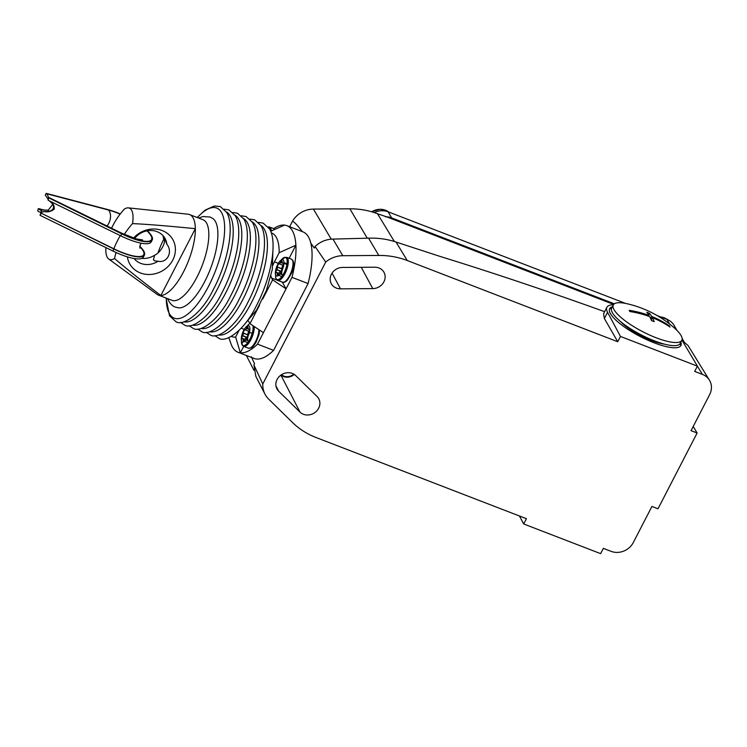 <?xml version="1.0" encoding="UTF-8"?>
<svg xmlns="http://www.w3.org/2000/svg" width="747" height="747" viewBox="0 0 747 747"><rect width="100%" height="100%" fill="white"/><g stroke="black" fill="none" stroke-linecap="round" stroke-linejoin="round"><path stroke-width="1.12" d="M49.619 200.98L52.645 204.136C54.559 207.797 53.317 210.215 48.9 211.392L44.316 211.634C41.981 211.999 40.992 212.54 41.356 213.25L113.917 249.04A32.382 8.647 27.3 0 0 144.414 255.082A32.382 8.647 27.3 0 0 139.745 246.202M113.917 249.04L112.89 251.02A32.382 8.647 27.3 0 0 143.387 257.061L144.414 255.082M120.267 213.959A32.382 8.647 27.3 0 0 108.082 209.636L46.211 193.352L45.278 195.154L47.957 198.945L48.49 197.908A10.019 0.747 116.1 0 1 48.947 197.535A10.019 0.747 116.1 0 1 48.966 197.955L121.752 233.858A32.382 8.647 27.3 0 0 152.248 239.899A32.382 8.647 27.3 0 0 147.346 230.786M121.752 233.858L120.734 235.837A32.382 8.647 27.3 0 0 151.221 241.879L152.248 239.899M47.957 198.945L48.35 200.364L120.734 235.837M52.645 204.136L53.177 204.846M41.533 213.567L40.992 213.521L41.711 211.046L38.284 208.721L40.571 209.86L48.219 210.178L52.794 204.295M46.211 193.352L46.575 193.725A10.019 6.191 104.7 0 1 48.49 197.908M48.919 198.16L47.995 199.963M44.316 211.634C48.088 212.307 51.422 211.438 54.288 209.02C54.447 205.574 52.925 202.941 49.741 201.102M40.992 213.521L40.105 215.117A10.019 0.747 116.1 0 1 41.178 212.083L41.711 211.046M112.89 251.02L40.067 215.323M41.178 212.083A10.019 6.191 104.7 0 1 39.6 211.999A10.019 6.191 104.7 0 1 37.714 210.887L38.284 208.721M44.801 210.234L38.751 208.637M167.599 298.641L168.775 301.162C170.718 304.309 172.921 306.289 175.377 307.11L178.608 307.857A48.069 17.47 -68.9 0 0 208.74 273.047A48.069 17.47 -68.9 0 0 215.379 221.439A48.069 17.47 -68.9 0 0 213.026 218.647L210.131 217.032L202.979 216.527L198.674 218.077M105.915 247.602A27.527 10 -68.9 0 0 107.269 257.351A27.527 10 -68.9 0 0 108.67 258.985L157.103 294.374A43.177 15.687 -68.9 0 0 158.448 295.112L171.931 300.313A43.177 15.687 -68.9 0 0 199.71 271.45A43.177 15.687 -68.9 0 0 206.564 223.054A43.177 15.687 -68.9 0 0 203.016 219.749L189.533 214.548A43.177 15.687 -68.9 0 0 188.039 214.193L128.391 207.871A27.527 10 -68.9 0 0 124.347 209.067A74.84 66.8 150.6 0 0 111.574 228.227M218.6 334.964A58.845 21.383 -68.9 0 0 255.829 293.347A58.845 21.383 -68.9 0 0 264.345 229.254A58.845 21.383 -68.9 0 0 260.862 225.426M163.873 238.965A43.177 15.687 -68.9 0 0 158.028 252.785M124.319 234.437A74.84 66.8 -29.4 0 1 132.546 223.596C147.038 224.249 167.963 225.949 195.34 228.685A43.177 15.687 -68.9 0 0 193.081 217.853A43.177 15.687 -68.9 0 0 189.533 214.548M132.546 223.596A27.527 10 -68.9 0 0 131.603 210.206A27.527 10 -68.9 0 0 128.391 207.871M134.656 238.424A18.507 16.518 -29.4 0 1 157.075 231.673A18.507 16.518 -29.4 0 1 165.012 238.414A18.507 16.518 -29.4 0 1 166.861 244.25C173.127 251.888 167.207 263.364 158.084 261.254L154.881 260.927L153.443 259.807L154.666 255.194C161.044 252.439 166.954 240.964 163.444 238.2L163.929 237.471M162.939 235.594A18.507 16.518 -29.4 0 1 163.444 238.2L164.545 238.284L166.861 244.25M154.666 255.194A18.507 16.518 -29.4 0 1 141.827 258.378M158.084 261.254A18.507 16.518 -29.4 0 1 140.716 263.364A18.507 16.518 -29.4 0 1 134.068 258.518M133.526 238.069A24.735 22.074 -29.4 0 1 162.22 230.571A24.735 22.074 -29.4 0 1 172.79 260.049A24.735 22.074 -29.4 0 1 140.361 272.935A24.735 22.074 -29.4 0 1 127.373 256.875M158.448 295.112A43.177 15.687 -68.9 0 0 160.857 295.504A43.177 15.687 -68.9 0 0 183.566 271.777A43.177 15.687 -68.9 0 0 195.34 228.685L160.857 295.504C140.212 279.714 124.768 267.379 114.534 258.499A74.84 66.8 -29.4 0 1 116.046 252.514M108.67 258.985A27.527 10 -68.9 0 0 114.534 258.499M248.079 320.967A12.951 4.706 111.1 0 1 248.956 321.873L249.984 323.694L263.439 332.676L257.51 344.162L273.598 350.362A67.846 24.651 111.1 0 1 254.111 358.457L238.022 352.257A67.846 24.651 -68.9 0 0 240.347 352.817A67.846 24.651 -68.9 0 0 257.51 344.162M291.993 277.352A67.846 24.651 -68.9 0 0 295.896 245.203A67.846 24.651 -68.9 0 0 292.432 230.86A67.846 24.651 -68.9 0 0 286.867 225.659L302.955 231.869A67.846 24.651 -68.9 0 1 308.52 237.06A67.846 24.651 -68.9 0 1 310.827 243.167A67.846 24.651 111.1 0 1 308.081 283.552L291.993 277.352L286.064 288.837L272.608 279.854L262.72 299.024M259.582 305.093L249.984 323.694M272.608 279.854L271.581 278.033A12.951 4.706 111.1 0 1 270.974 275.886M231.327 336.43A55.511 20.169 -68.9 0 0 235.632 337.056L239.059 330.398M228.825 337.672L230.991 343.779A67.846 24.651 -68.9 0 0 232.457 347.056A67.846 24.651 -68.9 0 0 238.022 352.257M272.898 265.316A12.951 4.706 111.1 0 1 274.438 261.861L279.173 252.691A55.511 20.169 -68.9 0 0 276.259 237.285A55.511 20.169 -68.9 0 0 271.273 232.887M286.867 225.659A67.846 24.651 -68.9 0 0 284.551 225.099L270.685 231.281M284.551 225.099A67.846 24.651 -68.9 0 0 273.635 228.619M282.254 282.086A12.951 4.706 -68.9 0 0 282.31 282.17L286.064 288.837L263.439 332.676M308.081 283.552L273.598 350.362M279.173 252.691L295.896 245.203L289.145 258.285M243.681 346.365L240.347 352.817L235.632 337.056M614.342 303.814L391.596 217.872A16.957 15.136 -29.4 0 0 385.405 216.798A16.938 15.117 -29.4 0 1 386.629 216.826L377.515 213.763A77.949 69.574 150.6 0 0 349.867 208.824L313.413 209.085A22.438 20.029 150.6 0 0 292.46 221.271C293.963 221.588 297.259 225.052 302.367 231.663M292.46 221.271L289.64 226.733M519.436 515.981L523.694 523.964L526.42 518.679L315.925 437.462A80.181 71.572 -29.4 0 1 292.563 422.55L268.733 399.197A24.67 22.018 -29.4 0 1 264.98 394.117L255.894 376.469L253.915 364.994L254.54 363.789L251.375 356.814M617.741 341.734L604.37 318.521L603.576 313.721L606.9 307.278A43.177 11.522 -152.7 0 0 607.582 312.311L620.468 336.449L617.741 341.734L407.255 260.526A80.181 71.572 -29.4 0 0 378.804 255.446L342.789 255.707A24.67 22.018 -29.4 0 0 325.72 262.048L262.785 383.977A24.67 22.018 -29.4 0 0 264.98 394.117M310.827 243.167L314.272 248.06L315.085 246.482C320.202 241.739 326.15 239.273 332.938 239.087L368.57 238.172C378.047 237.854 386.974 239.068 395.34 241.823L440.188 256.454C493.375 272.916 548.195 291.33 604.631 311.686M625.641 303.441L388.179 211.821A16.957 15.136 150.6 0 0 374.303 212.606M676.95 330.398L674.224 325.561A16.957 15.136 150.6 0 0 666.95 319.371L657.192 315.608M672.823 326.644A16.957 15.136 -29.4 0 1 676.502 329.913A14.697 13.119 150.6 0 0 675.335 328.848M613.661 304.421L386.629 216.826M342.546 267.435L374.798 267.211A11.635 10.383 -29.4 0 1 383.734 271.88A11.635 10.383 -29.4 0 1 383.276 282.88A11.635 10.383 -29.4 0 1 372.762 288.613L340.501 288.837A11.635 10.383 -29.4 0 1 331.22 283.543A11.635 10.383 -29.4 0 1 342.546 267.435M293.758 374.116A9.253 8.254 -29.4 0 1 283.851 376.096A9.253 8.254 -29.4 0 1 281.516 374.705M281.031 375.022A10.019 8.945 150.6 0 0 294.299 374.452M295.728 375.601L317.073 396.508A11.635 10.383 -29.4 0 1 318.493 398.282A11.635 10.383 -29.4 0 1 315.047 412.437A11.635 10.383 -29.4 0 1 300.014 412.111L278.659 391.204A11.635 10.383 -29.4 0 1 276.885 388.804A11.635 10.383 -29.4 0 1 281.012 375.031A11.635 10.383 -29.4 0 1 295.728 375.601M693.179 426.518L697.119 432.999L657.995 508.8L651.926 506.457L633.316 542.509A16.957 15.136 -29.4 0 1 611.074 551.342L603.352 548.363L600.625 553.648L523.694 523.964M620.468 336.449L697.409 366.142L694.682 371.418L702.404 374.396A16.957 15.136 -29.4 0 1 709.407 380.139A16.957 15.136 -29.4 0 1 709.65 394.612L691.05 430.655L697.119 432.999M697.409 366.142L682.618 341.258A43.177 11.522 -152.7 0 0 681.899 340.146M606.9 307.278A43.177 11.522 -152.7 0 1 613.399 304.785M680.872 342.145A40.086 10.701 -152.7 0 1 680.89 345.469A40.086 10.701 -152.7 0 1 647.294 339.941A40.086 10.701 -152.7 0 1 610.42 313.637A40.086 10.701 -152.7 0 1 609.645 308.688A40.086 10.701 -152.7 0 1 612.363 306.784M680.461 346.085A40.086 10.701 27.3 0 0 680.19 343.471M613.315 304.944A38.545 10.29 27.3 0 0 656.109 337.756A38.545 10.29 27.3 0 0 681.824 340.305A38.545 10.29 27.3 0 0 674.606 328.185A107.923 107.923 0 0 0 627.368 303.805A38.545 10.29 27.3 0 0 613.315 304.944L611.69 308.081A40.086 10.701 27.3 0 0 609.384 309.398M664.279 344.106A30.842 8.236 -152.7 0 1 651.421 340.511A30.842 8.236 -152.7 0 1 620.374 321.443M611.69 308.081A38.545 10.29 27.3 0 0 654.493 340.893A38.545 10.29 27.3 0 0 680.2 343.443L681.824 340.305M652.831 321.117A107.409 95.868 150.6 0 0 651.487 320.612A107.913 39.218 -68.9 0 0 649.703 316.635A107.913 96.326 150.6 0 0 629.842 311.527A105.42 38.302 -68.9 0 0 629.151 310.322A107.913 96.326 -29.4 0 1 649.022 315.421A107.913 39.218 -68.9 0 0 646.799 312.311A107.409 95.868 -29.4 0 1 648.144 312.816A107.409 95.868 -29.4 0 1 649.479 313.348A107.913 39.218 111.1 0 1 651.701 316.457A107.913 96.326 -29.4 0 1 669.359 325.832A105.42 38.302 111.1 0 1 670.05 327.046A107.913 96.326 150.6 0 0 652.383 317.662A107.913 39.218 111.1 0 1 654.167 321.649A107.409 95.868 150.6 0 0 652.831 321.117M652.383 317.662L651.216 319.931M669.359 325.832L669.069 326.392M651.701 316.457L650.628 318.53M649.479 313.348L648.685 314.879M649.022 315.421L648.601 316.233M682.151 340.511L688.062 345.525L709.407 380.139M325.72 262.048L315.085 246.482M253.915 364.994L262.785 383.977M241.739 341.342A8.712 3.165 -68.9 0 0 247.528 337.299A8.712 3.165 -68.9 0 0 249.442 326.42A8.712 3.165 -68.9 0 0 245.156 328.026A8.712 3.165 -68.9 0 0 241.337 337.924A8.712 3.165 -68.9 0 0 241.739 341.342M245.128 329.838A2.026 0.738 -68.9 0 0 246.417 328.419L246.482 328.269A2.026 0.738 111.1 0 1 247.808 326.859A2.026 0.738 111.1 0 1 248.051 327.933L248.032 328.073A2.026 0.738 -68.9 0 0 248.284 329.147A2.026 0.738 -68.9 0 0 248.611 329.1L248.686 329.053A2.026 0.738 111.1 0 1 249.022 329.007A2.026 0.738 111.1 0 1 248.583 331.976L248.499 332.116A2.026 0.738 -68.9 0 0 247.789 334.553L247.799 334.665A2.026 0.738 111.1 0 1 247.257 336.822A2.026 0.738 111.1 0 1 246.118 337.933L246.052 337.915A2.026 0.738 -68.9 0 0 244.773 339.334L244.699 339.493A2.026 0.738 111.1 0 1 243.373 340.903A2.026 0.738 111.1 0 1 243.13 339.829L243.148 339.68A2.026 0.738 -68.9 0 0 242.906 338.606A2.026 0.738 -68.9 0 0 242.57 338.662L242.495 338.699A2.026 0.738 111.1 0 1 242.159 338.755A2.026 0.738 111.1 0 1 242.607 335.776L242.682 335.646A2.026 0.738 -68.9 0 0 243.391 333.199L243.382 333.087A2.026 0.738 111.1 0 1 243.933 330.94A2.026 0.738 111.1 0 1 245.063 329.829L248.919 331.304L245.063 329.829M247.78 334.46A2.026 0.738 -68.9 0 0 247.789 334.787L247.799 334.899A2.026 0.738 111.1 0 1 247.799 334.992M246.333 339.306A2.026 0.738 -68.9 0 0 246.295 339.922M246.977 340.361A2.026 0.738 111.1 0 1 247.304 340.305L245.978 339.792M247.565 340.595A5.696 2.073 111.1 0 1 247.472 340.455A5.696 2.073 111.1 0 1 247.266 337.784M249.068 340.641A5.696 2.073 111.1 0 1 248.415 340.921M247.92 340.623A5.696 2.073 111.1 0 1 248.191 335.889M248.863 334.142A5.696 2.073 111.1 0 1 249.787 332.443M275.82 275.316A8.712 3.165 -68.9 0 0 281.6 271.273A8.712 3.165 -68.9 0 0 283.524 260.395A8.712 3.165 -68.9 0 0 279.238 262.001A8.712 3.165 -68.9 0 0 275.419 271.899A8.712 3.165 -68.9 0 0 275.82 275.316M279.21 263.822A2.026 0.738 -68.9 0 0 280.489 262.402L280.564 262.244A2.026 0.738 111.1 0 1 281.89 260.834A2.026 0.738 111.1 0 1 282.133 261.908L282.114 262.057A2.026 0.738 -68.9 0 0 282.357 263.121A2.026 0.738 -68.9 0 0 282.693 263.075L282.768 263.028A2.026 0.738 111.1 0 1 283.104 262.981A2.026 0.738 111.1 0 1 282.655 265.96L282.571 266.091A2.026 0.738 -68.9 0 0 281.871 268.528L281.88 268.649A2.026 0.738 111.1 0 1 281.33 270.797A2.026 0.738 111.1 0 1 280.19 271.908L280.134 271.889A2.026 0.738 -68.9 0 0 278.846 273.309L278.78 273.467A2.026 0.738 111.1 0 1 277.454 274.877A2.026 0.738 111.1 0 1 277.212 273.804L277.23 273.654A2.026 0.738 -68.9 0 0 276.978 272.59A2.026 0.738 -68.9 0 0 276.651 272.636L276.567 272.683A2.026 0.738 111.1 0 1 276.241 272.73A2.026 0.738 111.1 0 1 276.679 269.751L276.763 269.62A2.026 0.738 -68.9 0 0 277.473 267.183L277.464 267.062A2.026 0.738 111.1 0 1 278.005 264.914A2.026 0.738 111.1 0 1 279.145 263.803L283.001 265.278M281.862 268.444A2.026 0.738 -68.9 0 0 281.862 268.761L281.871 268.873A2.026 0.738 111.1 0 1 281.88 268.967M280.06 273.775L281.386 274.28A2.026 0.738 111.1 0 1 281.6 274.56M281.554 274.429A5.696 2.073 111.1 0 1 281.339 271.759M281.993 274.597A5.696 2.073 111.1 0 1 282.273 269.863M120.136 214.137A31.607 8.441 27.3 0 0 108.446 210A10.019 6.191 104.7 0 1 108.782 223.353A10.019 6.191 104.7 0 1 106.989 225.986M120.36 235.65A7.713 0.579 -63.9 0 0 117.774 240.132A7.713 0.579 -63.9 0 0 113.955 248.835L41.356 213.25M146.982 230.851A31.607 8.441 27.3 0 1 148.102 241.29A31.607 8.441 27.3 0 1 121.798 233.643A10.019 0.747 -63.9 0 0 121.78 233.232L136.318 238.9L142.574 239.918M48.9 211.392L48.219 210.178M43.914 210.271L38.928 208.955M121.798 233.643L48.966 197.955M108.446 210L46.575 193.725M113.955 248.835A31.607 8.441 27.3 0 0 140.006 256.501A31.607 8.441 27.3 0 0 139.708 246.585M166.282 298.128A59.022 21.448 -68.9 0 0 169.373 313.656A59.022 21.448 -68.9 0 0 208.544 286.288A59.022 21.448 -68.9 0 0 221.551 212.568A59.022 21.448 -68.9 0 0 197.357 217.573M183.939 321.826A59.022 21.448 -68.9 0 0 221.42 280.545A59.022 21.448 -68.9 0 0 230.132 215.883A59.022 21.448 -68.9 0 0 226.369 211.877M192.521 325.141A59.022 21.448 -68.9 0 0 230.001 283.851A59.022 21.448 -68.9 0 0 238.704 219.188A59.022 21.448 -68.9 0 0 234.941 215.183M201.092 328.447A59.022 21.448 -68.9 0 0 238.573 287.165A59.022 21.448 -68.9 0 0 247.285 222.494A59.022 21.448 -68.9 0 0 243.522 218.488M209.674 331.761A59.022 21.448 -68.9 0 0 247.154 290.471A59.022 21.448 -68.9 0 0 255.857 225.809A59.022 21.448 -68.9 0 0 252.094 221.803M274.961 229.348A12.344 4.482 -68.9 0 0 274.289 228.871L275.036 229.31M271.226 231.038A12.344 4.482 -68.9 0 0 270.582 227.994A12.344 4.482 -68.9 0 0 269.564 227.051L274.289 228.871M269.994 229.749A11.84 4.305 -68.9 0 0 269.471 228.087A11.84 4.305 -68.9 0 0 268.378 227.144M278.332 263.364L274.438 261.861M282.31 282.17L271.581 278.033M244.26 329.39L241.188 328.204M371.698 211.793A15.033 13.418 -29.4 0 1 388.673 212.008M669.545 323.974L666.95 319.371M391.596 217.872L388.179 211.821M361.277 267.305L372.762 288.613M332.051 273.141L340.501 288.837M280.9 375.115L300.014 412.111M275.97 385.994L278.659 391.204M607.582 312.311L604.37 318.521M407.255 260.526L396.041 242.056M394.379 241.514L377.515 213.763M367.291 238.218L349.867 208.824M331.238 239.171L313.413 209.085M702.404 374.396L697.399 366.151M378.804 255.446L368.57 238.172M342.789 255.707L332.938 239.087M259.601 330.109L259.041 334.544L256.053 342.322L253.354 346.169L251.281 347.859L248.415 348.195A12.344 4.482 -68.9 0 0 255.016 342.584A12.344 4.482 -68.9 0 0 258.957 329.679M252.934 325.664A11.84 4.305 -68.9 0 1 249.283 340.268A11.84 4.305 -68.9 0 1 242.028 344.656A11.84 4.305 -68.9 0 1 241.533 343.144L242.14 344.965L243.69 346.375A12.344 4.482 -68.9 0 0 250.74 339.96A12.344 4.482 -68.9 0 0 254.195 326.504M242.037 341.734A12.344 4.482 -68.9 0 0 242.654 345.375M248.798 324.291L249.918 323.572A11.84 4.305 -68.9 0 0 248.798 324.291L245.156 328.026M246.482 328.269L248.06 328.876M246.417 328.419L248.228 329.119M248.611 329.1L249.255 329.343M248.686 329.053L249.237 329.268M249.405 332.303L252.178 333.367M245.866 339.941L248.798 341.071M243.13 339.829L244.278 340.268M243.148 339.68L244.362 340.146M242.607 335.776L246.874 337.429M242.682 335.646L246.968 337.299M243.391 333.199L247.799 334.899M243.382 333.087L247.789 334.787M282.487 282.17A12.344 4.482 -68.9 0 0 290.424 273.925A12.344 4.482 -68.9 0 0 292.385 260.087A12.344 4.482 -68.9 0 0 291.377 259.144L292.927 260.554C294.178 263.355 293.814 267.37 291.853 272.599L287.427 280.144C285.457 282.095 283.813 282.777 282.487 282.17L277.772 280.349A12.344 4.482 -68.9 0 0 285.709 272.104A12.344 4.482 -68.9 0 0 287.67 258.266A12.344 4.482 -68.9 0 0 286.661 257.323L291.377 259.144M277.772 280.349L276.213 278.948L275.606 277.118A11.84 4.305 -68.9 0 0 276.101 278.631A11.84 4.305 -68.9 0 0 283.953 273.141A11.84 4.305 -68.9 0 0 286.568 258.359A11.84 4.305 -68.9 0 0 282.88 258.266L279.238 262.001M285.214 257.36A12.344 4.482 -68.9 0 0 282.31 259.648M280.564 262.244L282.142 262.851M280.489 262.402L282.31 263.103M283.981 262.617L286.531 263.607M282.693 263.075L283.337 263.327M282.768 263.028L283.309 263.243M279.948 273.916L282.88 275.045M277.212 273.804L278.351 274.252M277.23 273.654L278.435 274.121M276.679 269.751L280.956 271.404M276.763 269.62L281.049 271.273M277.473 267.183L281.871 268.873M277.464 267.062L281.862 268.761M279.145 263.803L282.992 265.288M660.684 316.961A15.033 13.418 -29.4 0 1 667.473 319.585M141.286 243.223L140.277 244.586L139.876 248.153M48.947 197.535L121.78 233.232M39.6 211.999L41.057 212.381M166.067 298.044L169.532 315.832L175.918 321.677C182.744 326.56 201.541 314.113 213.455 289.304C227.956 261.852 234.875 226.089 226.705 212.447L220.318 206.592L214.389 205.985L205.126 210.112L197.143 217.489M180.559 322.405L184.49 324.992C191.316 329.875 210.122 317.428 222.036 292.609C236.538 265.166 243.457 229.404 235.277 215.752L228.899 209.907L224.249 209.179M189.14 325.72L193.071 328.297C199.897 333.181 218.694 320.734 230.618 295.924C245.109 268.472 252.038 232.709 243.858 219.067L237.471 213.212L232.831 212.484M197.712 329.025L201.643 331.612C208.469 336.486 227.275 324.049 239.189 299.23C253.691 271.787 260.61 236.015 252.43 222.373L246.052 216.527L241.402 215.799M206.293 332.34L210.224 334.917C217.05 339.801 235.847 327.354 247.771 302.544C262.272 275.092 269.191 239.329 261.011 225.678L254.634 219.833L249.984 219.104M214.875 335.646L218.806 338.232C225.631 343.106 244.428 330.66 256.342 305.85C270.844 278.398 277.763 242.635 269.592 228.993L263.205 223.138L258.565 222.41M244.932 323.806L256.613 310.08L266.399 290.48L272.31 269.396L272.87 251.375M268.182 226.892L269.564 227.051M371.492 211.737L380.4 209.197L388.757 212.036M246.323 355.46L253.952 370.279M682.132 338.54L683.897 341.407M243.69 346.375L248.415 348.195M241.533 343.144L241.337 337.924M249.283 329.539L248.284 329.147M247.752 342.593L244.53 341.351M244.773 339.334L242.906 338.606M275.606 277.118L275.419 271.899M282.88 258.266L286.661 257.323M283.365 263.514L282.357 263.121M286.913 264.457L283.963 263.317M281.834 276.567L278.612 275.326M278.846 273.309L276.978 272.59M660.301 316.812L667.557 319.623"/></g></svg>
